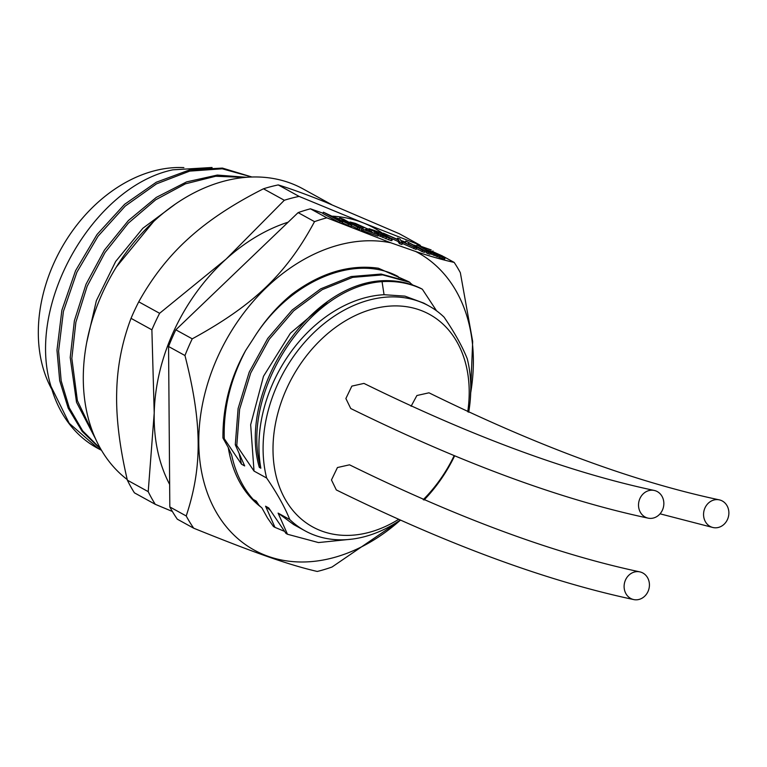<?xml version="1.0" encoding="UTF-8"?>
<svg xmlns="http://www.w3.org/2000/svg" width="767" height="767" viewBox="0 0 767 767"><rect width="100%" height="100%" fill="white"/><g stroke="black" fill="none" stroke-linecap="round" stroke-linejoin="round"><path stroke-width="1.15" d="M51.907 389.502A139.728 103.593 -61.2 0 1 38.35 329.244A139.728 103.593 -61.2 0 1 154.263 170.84A139.728 103.593 -61.2 0 1 183.898 167.609M212.085 167.484L172.853 169.823C93.622 186.304 25.503 304.317 50.977 386.328L69.231 423.326L98.32 448.637L101.484 450.296M251.835 177.014L222.248 168.798L189.708 171.118L156.564 183.84L125.242 206.074L98.023 236.246L76.892 272.218L63.421 311.421L58.599 351.094L61.178 380.873L69.318 407.862L82.663 430.853L100.63 448.82M244.75 177.445L215.738 176.247L185.451 183.831L155.72 199.775L128.357 223.13L105.031 252.535L87.179 286.235L75.875 322.226L71.839 358.381L77.39 400.652L94.274 435.944M86.748 342.303L96.364 300.693L115.664 261.47L142.844 228.269L175.307 204.127M50.977 386.328A156.037 115.683 118.8 0 0 96.949 447.88L98.32 448.637M100.928 449.347L82.174 431.418L68.215 408.159L59.692 380.662L56.979 350.203L61.878 310.204L75.559 270.703L97.006 234.539L124.58 204.329L156.267 182.239L189.708 169.871L222.411 168.088L251.979 177.014M116.44 266.887L153.63 221.529M95.549 438.877L76.518 402.263L70.219 357.489L74.38 320.759L86.019 284.241L104.389 250.167L128.329 220.608L156.315 197.387L186.602 181.894L217.291 175.068L246.485 177.302M127.217 479.548A170.226 126.2 -61.2 0 1 93.488 316.148A170.226 126.2 -61.2 0 1 224.539 181.031A170.226 126.2 -61.2 0 1 303.051 188.903L331.584 204.597M278.239 184.924L299.092 196.4L363.779 223.092L420.124 245.191L399.281 233.714L326.243 202.44C307.289 194.78 291.287 188.941 278.239 184.924A191.501 141.972 118.8 0 0 263.464 188.787C233.043 204.108 208.087 220.656 188.596 238.422C169.066 255.986 152.451 277.117 138.75 301.824A191.501 141.972 118.8 0 0 131.032 318.343C121.982 342.283 117.198 366.962 116.689 392.378C116.018 417.545 119.585 446.806 127.36 480.171A191.501 141.972 118.8 0 0 134.417 492.836L155.27 504.312L172.364 511.464M131.032 318.343L151.885 329.82L154.215 413.029A170.226 126.2 -61.2 0 1 226.131 259.073L284.317 200.264A191.501 141.972 -61.2 0 1 299.092 196.4M127.36 480.171L148.213 491.647L154.215 413.029A170.226 126.2 -61.2 0 0 169.641 484.428M263.464 188.787L284.317 200.264M138.75 301.824L159.603 313.3L226.131 259.073A170.226 126.2 118.8 0 1 288.162 222.171M383.107 233.676A170.226 126.2 -61.2 0 0 363.779 223.092A170.226 126.2 118.8 0 0 332.59 216.169M420.815 246.293A191.501 141.972 118.8 0 0 420.124 245.191M148.213 491.647A191.501 141.972 118.8 0 0 155.27 504.312M159.603 313.3A191.501 141.972 118.8 0 0 151.885 329.82M400.144 520.467L332.034 567.014A191.501 141.972 -61.2 0 1 317.26 571.463C289.015 564.924 255.488 553.189 193.715 528.214L177.321 519.192A191.501 141.972 -61.2 0 1 169.823 506.939L168.558 346.502A191.501 141.972 -61.2 0 1 175.835 329.81L298.123 212.622A191.501 141.972 -61.2 0 1 310.434 208.806L322.965 213.197M335.361 217.531L339.196 218.873M349.167 222.372L349.771 222.583M367.134 228.662L368.917 229.285M400.748 240.426L405.36 242.046M414.094 245.095L416.596 245.977M432.655 251.595L442.559 256.025M193.715 528.214A191.501 141.972 -61.2 0 1 186.218 515.97C202.517 466.739 202.181 423.202 184.962 355.524A191.501 141.972 -61.2 0 1 192.239 338.832C253.541 305.362 286.724 273.56 314.518 221.644A191.501 141.972 -61.2 0 1 326.828 217.828L390.758 242.775L415.839 251.557C430.421 256.389 443.201 260.013 454.169 262.41L444.122 256.887M326.828 217.828L310.434 208.806M351.583 225.805L359.493 229.659L360.059 228.365L344.431 220.263L351.737 225.45L351.171 226.744L342.303 222.871M351.737 225.45L329.446 215.019L342.581 222.238L340.078 221.366L323.406 212.191L348.295 223.887L339.637 217.866L339.072 219.17L339.992 219.813M323.406 212.191L322.84 213.485L339.522 222.66L342.015 223.542L342.581 222.238M361.612 228.547L361.046 229.841L362.82 230.819L377.805 236.063L378.371 234.769L363.385 229.525L361.612 228.547L364.392 227.751L363.807 227.253L350.02 222.008L355.447 223.408L367.307 228.767L364.939 229.716L378.371 234.769M366.856 230.388L367.537 229.065M352.945 224.443L362.676 228.24M369.167 228.71L380.815 232.785L392.531 239.227L380.883 235.153L369.167 228.71L368.601 230.004L371.899 232.152M378.102 235.392L390.767 240.531L391.784 240.675L392.531 239.227M402.397 243.475L416.088 249.467L416.654 248.172L401.592 241.547L402.502 243.225L400.01 242.343L398.562 240.138L383.327 233.168L398.399 239.793L397.479 238.125L399.971 238.997L401.064 241.011L416.654 248.172M391.582 238.499L398.006 241.432L399.444 243.647L401.937 244.52L402.502 243.225M421.917 251.509L424.41 252.381L424.976 251.087L422.483 250.215L421.917 251.509L416.5 248.527M422.483 250.215L405.801 241.039L405.225 242.823L406.309 243.417M408.236 243.983L411.812 245.948M427.746 253.551L429.827 254.28L430.392 252.985L428.312 252.257L427.746 253.551L425.973 252.573L426.538 251.279L430.392 252.985M417.037 244.97L431.188 249.927L420.891 246.677L426.567 249.802L434.247 252.276L444.083 256.859L445.196 257.885L444.179 257.741L434.381 254.098L429.462 251.806L440.68 256.236L442.53 256.667L440.939 255.545L426.27 250.052L417.037 244.97L416.471 246.265L426.394 251.586M430.086 253.666L443.614 259.035L444.63 259.179L445.196 257.885M390.758 242.775A169.747 125.846 118.8 0 0 198.864 447.103A169.747 125.846 118.8 0 0 400.048 520.429M470.698 392.809A169.747 125.846 118.8 0 0 415.839 251.557M270.329 510.391L265.583 506.22L274.969 527.37L273.474 526.546L267.51 517.984L261.854 507.831A130.361 96.652 118.8 0 1 261.384 507.438C243.618 493.871 232.583 473.91 228.269 447.554L222.929 437.976C222.718 406.807 230.321 377.613 245.718 350.394L253.34 338.698C263.973 321.469 276.81 306.666 291.843 294.269C320.606 272.831 349.455 264.155 378.419 268.229L408.178 281.441M410.345 283.071L412.713 284.998M454.169 262.41A191.501 141.972 -61.2 0 1 460.344 272.697L472.673 341.478L470.324 399.271M186.218 515.97L169.823 506.939M184.962 355.524L168.558 346.502M192.239 338.832L175.835 329.81M314.518 221.644L298.123 212.622M259.054 505.395L256.236 501.081L253.081 499.355M261.384 507.438C246.351 494.629 236.447 477.189 231.682 455.119L228.269 447.554M222.929 437.976L224.271 438.714L241.509 464.188L244.673 465.933L235.287 444.774L236.782 445.598L254.021 471.072L266.638 478.014C277.127 493.382 284.845 507.227 289.773 519.537A128.377 95.175 118.8 0 0 305.036 530.831A128.377 95.175 118.8 0 0 364.248 536.756A128.377 95.175 118.8 0 0 399.885 520.352M305.036 530.831L293.751 524.618L278.095 513.104L289.773 519.537M278.095 513.104L287.481 534.254L285.986 533.429L268.747 507.965L265.583 506.22M436.557 310.817L422.358 289.236L420.853 288.411C408.59 282.438 395.158 279.907 380.557 280.808C306.148 285.928 237.741 393.902 259.332 467.371L260.838 468.206A128.377 95.175 -61.2 0 1 384.056 294.71L404.918 296.129L423.806 303.118L428.83 305.889A128.377 95.175 118.8 0 1 444.083 317.164C454.582 332.542 462.3 346.396 467.237 358.716A128.377 95.175 118.8 0 1 468.695 412.234M411.342 284.538L409.846 282.352L408.351 281.527L381.132 274.059L351.161 276.542L320.731 288.823L292.189 309.993L267.721 338.468L249.217 372.139L238.115 408.475L235.287 444.774M398.83 277.654L398.025 276.475C354.651 253.052 288.699 281.288 253.34 338.698M224.271 438.714C223.312 408.706 230.464 379.262 245.718 350.394M241.509 464.188L239.333 454.438M236.782 445.598L239.611 409.3L250.723 372.963L269.227 339.292L293.694 310.817L322.236 289.648L352.667 277.366L382.637 274.883L409.846 282.352M254.021 471.072L250.656 424.755L263.512 376.252L290.434 333.166L327.049 302.208M428.83 305.889A128.377 95.175 118.8 0 0 369.617 299.955A128.377 95.175 118.8 0 0 266.638 478.014M380.557 280.808L382.052 281.633C396.664 280.732 410.096 283.263 422.358 289.236M260.838 468.206C239.246 394.727 307.644 286.753 382.052 281.633L384.056 294.71M467.736 411.783A121.282 89.921 118.8 0 0 373.644 308.794A121.282 89.921 118.8 0 0 273.033 446.289A121.282 89.921 118.8 0 0 368.563 532.509A121.282 89.921 118.8 0 0 398.217 519.604M423.231 499.662A121.282 89.921 118.8 0 0 454.006 455.991M424.046 500.026A128.377 95.175 118.8 0 0 454.476 456.183M633.456 599.516C546.162 580.945 447.123 544.426 336.32 489.94L331.469 479.95L337.442 467.534L349.522 464.821C458.052 518.147 554.905 553.851 640.081 571.923A14.19 12.569 103.5 0 0 629.103 574.982A14.19 12.569 103.5 0 0 624.338 589.181A14.19 12.569 103.5 0 0 633.456 599.516A14.19 12.569 103.5 0 0 644.433 596.458A14.19 12.569 103.5 0 0 649.198 582.258A14.19 12.569 103.5 0 0 640.081 571.923M647.875 518.089C560.581 499.528 461.533 463 350.74 408.514L345.879 398.524L351.852 386.117L363.942 383.404C472.472 436.72 569.315 472.424 654.491 490.506A14.19 12.569 103.5 0 0 643.513 493.555A14.19 12.569 103.5 0 0 638.748 507.754A14.19 12.569 103.5 0 0 647.875 518.089A14.19 12.569 103.5 0 0 658.853 515.041A14.19 12.569 103.5 0 0 663.618 500.841A14.19 12.569 103.5 0 0 654.491 490.506M411.083 406.28L416.893 395.523L428.974 392.809C537.504 446.135 634.357 481.839 719.532 499.911A14.19 12.569 103.5 0 0 708.555 502.97A14.19 12.569 103.5 0 0 703.79 517.169A14.19 12.569 103.5 0 0 712.907 527.504A14.19 12.569 103.5 0 0 723.885 524.446A14.19 12.569 103.5 0 0 728.65 510.256A14.19 12.569 103.5 0 0 719.532 499.911M352.484 539.076L318.468 542.566L287.481 534.254M284.509 531.339L274.969 527.37M257.817 503.507L253.072 499.336M339.637 217.866L343.376 219.18L360.059 228.365M357.566 227.483L357 228.787M340.078 221.366L339.522 222.66M348.41 224.28L347.844 225.575M363.385 229.525L362.82 230.819M350.02 222.008L349.733 222.679M351.027 222.641L350.768 223.245M353.108 223.37L352.695 224.309M353.414 223.12L352.858 224.395M355.14 223.657L354.575 224.952M356.808 224.232L356.243 225.536M359.244 225.162L358.678 226.457M361.199 225.987L360.634 227.281M363.098 226.869L362.532 228.163M363.807 227.253L363.481 228.01M371.765 230.464L371.199 231.768M370.403 229.64L369.838 230.934M372.484 230.368L383.021 235.833L389.684 238.163L378.677 232.104L372.561 229.822L372.024 229.774L372.484 230.368M374.958 232.228L374.584 233.091M377.143 233.35L376.885 233.954M378.63 234.079L378.332 234.75M380.883 235.153L380.317 236.447M383.193 236.178L382.628 237.473M386.338 237.492L385.772 238.786M389.185 238.556L388.62 239.86M391.333 239.237L390.767 240.531M392.349 239.381L391.784 240.675M369.752 229.199L369.186 230.493M374.286 230.359L373.903 231.222M376.722 231.279L376.194 232.487M378.677 232.104L378.112 233.408L384.037 236.265M377.096 232.976L378.112 233.408M382.474 233.858L381.908 235.162M385.015 235.181L384.468 236.447M387.498 236.543L387.105 237.463M389.214 237.569L388.994 238.067M414.161 247.3L413.595 248.594M397.479 238.125L397.028 239.17M383.327 233.168L383.04 233.839M398.562 240.138L398.006 241.432M400.01 242.343L399.444 243.647M405.801 241.039L424.976 251.087M405.791 241.528L405.225 242.823M408.629 243.091L408.121 244.251M428.312 252.257L426.538 251.279M429.175 251.068L428.743 252.075M426.27 250.052L425.704 251.346M429.779 251.068L429.462 251.806M431.092 251.451L430.738 252.257M433.585 252.324L433.173 253.263M435.608 253.1L435.148 254.145M437.564 253.935L437.123 254.951M439.462 254.807L439.079 255.67M440.939 255.545L440.642 256.216M441.648 255.929L441.428 256.446M431.716 252.88L431.15 254.174M434.381 254.098L433.815 255.392M437.526 255.411L436.96 256.705M439.961 256.331L439.395 257.626M442.454 257.204L441.888 258.508M444.179 257.741L443.614 259.035M432.962 250.895L432.626 251.662M712.907 527.504L660.042 513.823"/></g></svg>
